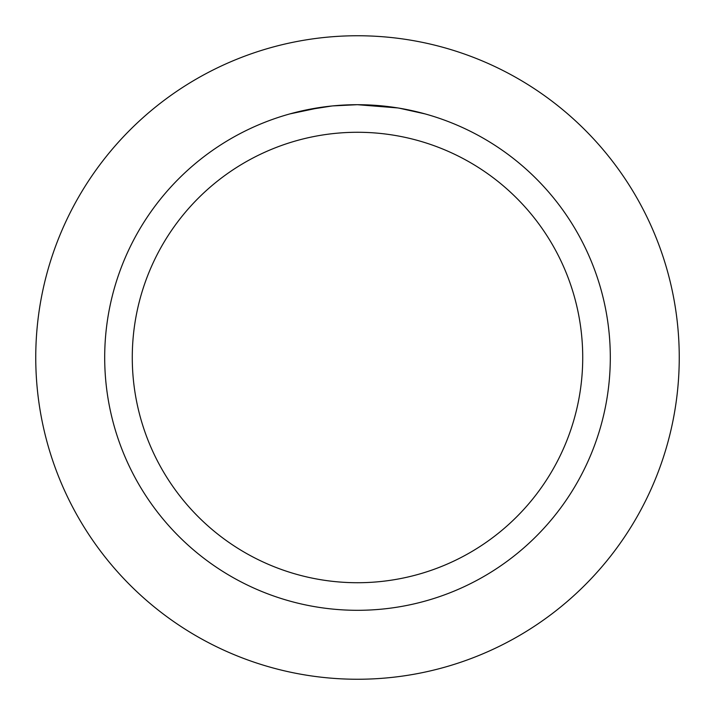 <?xml version="1.0" encoding="UTF-8"?>
<svg xmlns="http://www.w3.org/2000/svg" width="715" height="715" viewBox="0 0 715 715"><rect width="100%" height="100%" fill="white"/><g stroke="black" fill="none" stroke-linecap="round" stroke-linejoin="round"><path stroke-width="1.07" d="M357.5 35.75A321.75 321.75 0 0 1 679.25 357.5A321.75 321.75 0 0 1 357.5 679.25A321.75 321.75 0 0 1 35.75 357.5A321.75 321.75 0 0 1 357.5 35.75A321.75 321.75 0 0 1 679.25 357.5A321.75 321.75 0 0 1 357.5 679.25A321.75 321.75 0 0 1 35.75 357.5A321.75 321.75 0 0 1 357.5 35.75M362.058 104.739L365.195 104.81M385.51 106.258L386.475 106.365M397.915 107.947L357.5 104.703A252.806 252.806 0 0 1 610.306 357.5A252.806 252.806 0 0 1 357.5 610.306A252.806 252.806 0 0 1 104.694 357.5A252.806 252.806 0 0 1 357.5 104.694L332.913 105.892M398.988 108.126L425.112 113.908M357.5 132.275A225.225 225.225 0 0 1 582.725 357.5A225.225 225.225 0 0 1 357.5 582.725A225.225 225.225 0 0 1 132.275 357.5A225.225 225.225 0 0 1 357.5 132.275M331.84 105.999L305.162 110.173M340.823 105.248L344.433 105.034M289.897 113.9L321.133 107.33M323.252 107.027L329.07 106.303M335.317 105.668L338.946 105.382M339.866 105.311L341.287 105.221M343.441 105.087L347.249 104.908M352.897 104.739L357.5 104.694"/></g></svg>
